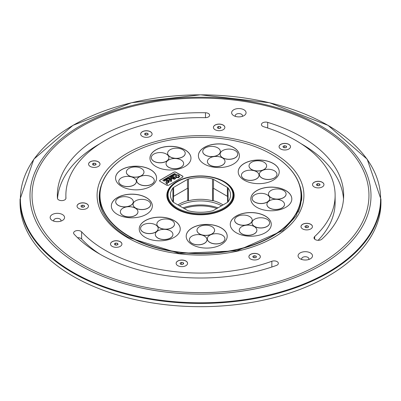 <?xml version="1.0" encoding="UTF-8"?>
<svg xmlns="http://www.w3.org/2000/svg" width="401" height="401" viewBox="0 0 401 401"><rect width="100%" height="100%" fill="white"/><g stroke="black" fill="none" stroke-linecap="round" stroke-linejoin="round"><path stroke-width="0.6" d="M168.079 177.924L168.184 178.229L167.844 177.864L168.355 177.914L168.265 177.618L168.901 177.813L168.079 177.924L168.255 178.189M168.365 177.758L168.54 178.024M168.194 177.748L168.796 177.874M167.899 177.924L168.355 177.914M159.558 180.791A1.398 0.807 180 0 1 159.964 180.265L173.823 172.265A1.398 0.807 180 0 1 175.803 172.265L182.53 176.149A1.398 0.807 180 0 1 182.941 176.676M167.207 184.55L167.483 183.452L166.991 183.437L167.207 184.465L167.483 183.543L167.207 184.55L166.991 183.528M166.836 183.808L166.991 183.437M166.235 183.593L166.515 182.495L166.019 182.48L166.235 183.503L166.515 182.585L166.235 183.593L166.019 182.57M165.864 182.851L166.019 182.48M166.039 181.668L166.45 181.653L167.097 180.38L168.134 180.681L167.337 182.365L168.686 182.54L169.322 181.367L168.796 180.3L166.781 180.199L166.039 181.708L166.45 181.738L167.097 180.47L168.134 180.766M167.252 182.069L167.337 182.455L168.686 182.625L169.322 181.412M164.159 181.167L175.919 174.29L174.56 173.508L162.801 180.295L164.159 181.167L162.801 180.295M171.412 178.57L171.984 178.184L172.43 178.791L174.635 179.222L176.25 177.703L179.723 176.646M168.896 179.357L170.981 181.628L171.608 180.445M169.468 179.147L170.615 179.092L170.57 178.535L169.352 178.716L168.896 179.312L170.821 181.417M171.016 178.485L171.217 180.425M171.057 181.122L170.821 181.327L171.177 181.447L171.608 180.4L171.412 178.48L171.984 178.094L172.43 178.701L174.635 179.132L176.25 177.613L179.723 176.6L178.961 175.092L176.245 174.736L175.427 176.039L176.024 177.407L174.425 178.936L173.738 178.666L174.836 177.041L172.936 176.646L172.445 177.603L171.402 177.533L171.016 178.44L171.212 180.545L169.603 178.891L170.615 179.001M173.738 178.711L174.831 177.087M175.432 176.084L175.974 177.437M164.159 181.077L175.919 174.29M167.247 182.114L167.337 182.455M166.44 183.036L166.515 182.495M167.407 183.994L167.483 183.452M182.53 177.202L168.676 185.202A1.398 0.807 180 0 1 166.696 185.202L159.964 181.317A1.398 0.807 180 0 1 159.558 180.746A1.398 0.807 180 0 1 159.964 180.174L173.823 172.174A1.398 0.807 180 0 1 175.803 172.174L182.53 176.059A1.398 0.807 180 0 1 182.941 176.63A1.398 0.807 180 0 1 182.53 177.202M166.425 181.447L166.45 181.738M168.41 180.966L168.41 182.355L167.934 182.345L168.41 180.966L168.615 181.768M167.934 182.435L168.41 181.057M167.934 182.345L167.854 182.029M176.084 175.723L176.53 174.976L178.295 175.488L179.067 176.976M177.904 177.613L178.044 177.077L176.686 177.092L176.084 175.678L176.53 174.886L178.295 175.397L179.067 176.936L178.62 177.773L176.891 177.407M177.904 177.523L178.044 177.077M173.252 174.741L173.658 175.067M171.603 175.783L172.059 175.989M171.653 175.663L172.139 175.944L171.653 175.753M166.771 178.936L166.43 179.242L166.099 178.871L166.786 179.036M166.225 178.796L166.621 179.117M173.869 174.49L174.154 174.219L174.641 174.5L173.869 174.49L174.56 174.545M165.713 179.548L165.022 179.493L165.443 179.247L165.929 179.528L165.513 179.753M165.443 179.247L165.854 179.573M165.127 179.523L165.443 179.337M172.36 175.342L173.011 175.438M172.52 175.322L172.63 175.663L172.31 175.282L173.117 175.377L172.52 175.322L172.706 175.618M169.618 177.016L170.26 176.756L169.869 177.021M169.969 176.771L170.265 177.122M166.886 178.505L167.287 178.184L167.593 178.57L166.781 178.48L167.287 178.275L167.543 178.6M164.525 179.778L165.011 180.059L164.711 180.234L164.064 180.044L164.525 179.778L164.936 180.104M164.711 180.234L164.395 180.114L164.711 180.325M164.199 179.969L164.515 180.119M170.941 176.164L171.397 176.375M170.605 176.355L171.177 176.385L170.986 176.139M170.986 176.049L171.473 176.33L170.836 176.35L171.062 176.565M170.666 176.234L171.177 176.3M172.806 177.638L173.122 177.057L174.104 177.342M173.959 177.107L173.342 178.716L173.037 178.34L172.806 177.593L173.122 176.966L174.104 177.297M271.577 236.4A100.521 58.035 180 0 1 129.423 236.4A100.521 58.035 180 0 1 129.423 154.325A100.521 58.035 180 0 1 131.974 152.901A100.521 58.035 180 0 1 269.026 152.901A100.521 58.035 180 0 1 271.577 236.4M244.229 180.194A20.506 11.84 180 0 1 238.224 171.823A20.506 11.84 180 0 1 258.73 159.984A20.506 11.84 180 0 1 279.236 171.823A20.506 11.84 180 0 1 266.58 182.761A20.506 11.84 180 0 1 244.229 180.194M204.4 164.089A20.506 11.84 180 0 1 198.395 155.718A20.506 11.84 180 0 1 218.901 143.879A20.506 11.84 180 0 1 239.402 155.718A20.506 11.84 180 0 1 226.745 166.656A20.506 11.84 180 0 1 204.4 164.089M121.573 186.39A20.506 11.84 180 0 1 115.568 178.019A20.506 11.84 180 0 1 136.074 166.179A20.506 11.84 180 0 1 156.58 178.019A20.506 11.84 180 0 1 143.919 188.956A20.506 11.84 180 0 1 121.573 186.39M192.194 244.62A20.506 11.84 180 0 1 186.189 236.249A20.506 11.84 180 0 1 206.695 224.41A20.506 11.84 180 0 1 227.202 236.249A20.506 11.84 180 0 1 214.545 247.186A20.506 11.84 180 0 1 192.194 244.62M256.815 207.312A20.506 11.84 180 0 1 250.81 198.936A20.506 11.84 180 0 1 271.317 187.102A20.506 11.84 180 0 1 291.823 198.936A20.506 11.84 180 0 1 279.161 209.878A20.506 11.84 180 0 1 256.815 207.312M236.264 232.755A20.506 11.84 180 0 1 230.259 224.385A20.506 11.84 180 0 1 250.765 212.545A20.506 11.84 180 0 1 271.271 224.385A20.506 11.84 180 0 1 258.615 235.322A20.506 11.84 180 0 1 236.264 232.755M145.227 237.352A20.506 11.84 180 0 1 139.222 228.981A20.506 11.84 180 0 1 159.728 217.141A20.506 11.84 180 0 1 180.234 228.981A20.506 11.84 180 0 1 167.573 239.918A20.506 11.84 180 0 1 145.227 237.352M117.338 214.355A20.506 11.84 180 0 1 111.333 205.984A20.506 11.84 180 0 1 131.834 194.144A20.506 11.84 180 0 1 152.34 205.984A20.506 11.84 180 0 1 139.683 216.921A20.506 11.84 180 0 1 117.338 214.355M155.959 166.535A20.506 11.84 180 0 1 149.954 158.164A20.506 11.84 180 0 1 170.46 146.325A20.506 11.84 180 0 1 190.961 158.164A20.506 11.84 180 0 1 178.305 169.102A20.506 11.84 180 0 1 155.959 166.535M224.299 209.101A33.654 19.428 180 0 1 187.623 213.312A33.654 19.428 180 0 1 166.846 195.362A33.654 19.428 180 0 1 176.701 181.623A33.654 19.428 180 0 1 213.377 177.412A33.654 19.428 180 0 1 234.154 195.362A33.654 19.428 180 0 1 224.299 209.101M284.299 145.718L282.951 146.495L283.442 147.558L285.286 147.844L286.635 147.067L286.139 146.004L284.299 145.718L284.299 147.693M286.139 146.004L286.139 147.352M308.063 225.913L306.219 225.628L304.87 226.41L305.367 227.472L307.206 227.753L308.554 226.976L308.063 225.913L308.063 227.262M306.219 225.628L306.219 227.603M117.558 243.332L115.714 243.051L114.365 243.828L114.861 244.891L116.701 245.176L118.049 244.399L117.558 243.332L117.558 244.68M115.714 243.051L115.714 245.021M95.633 163.423L93.794 163.137L92.446 163.919L92.937 164.981L94.781 165.267L96.13 164.485L95.633 163.423L95.633 164.771M93.794 163.137L93.794 165.112M84.11 205.437L82.27 205.152L80.922 205.929L81.413 206.991L83.253 207.277L84.601 206.5L84.11 205.437L84.11 206.781M82.27 205.152L82.27 207.122M255.968 255.988L254.124 255.708L252.775 256.485L253.272 257.547L255.111 257.833L256.46 257.056L255.968 255.988L255.968 257.337M254.124 255.708L254.124 257.678M319.587 183.904L317.747 183.618L316.399 184.395L316.89 185.457L318.73 185.743L320.078 184.966L319.587 183.904L319.587 185.252M317.747 183.618L317.747 185.593M220.495 126.691L218.655 126.41L217.307 127.187L217.798 128.25L219.643 128.536L220.991 127.754L220.495 126.691L220.495 128.039M218.655 126.41L218.655 128.38M183.202 262.645L181.357 262.359L180.009 263.136L180.505 264.199L182.345 264.485L183.693 263.708L183.202 262.645L183.202 263.993M181.357 262.359L181.357 264.334M147.728 133.348L148.225 134.41L146.876 135.187L145.032 134.901L144.54 133.839L145.889 133.062L147.728 133.348L147.728 134.696M145.889 133.062L145.889 135.037M176.134 263.377A5.719 3.303 180 0 1 181.853 260.119A5.719 3.303 180 0 1 187.573 263.377M177.808 265.668A5.719 3.303 180 0 1 176.134 263.332A5.719 3.303 180 0 1 181.853 260.033A5.719 3.303 180 0 1 187.573 263.332A5.719 3.303 180 0 1 184.039 266.384A5.719 3.303 180 0 1 177.808 265.668M213.427 127.428A5.719 3.303 180 0 1 219.146 124.17A5.719 3.303 180 0 1 224.866 127.428M215.101 129.718A5.719 3.303 180 0 1 213.427 127.383A5.719 3.303 180 0 1 219.146 124.079A5.719 3.303 180 0 1 224.866 127.383A5.719 3.303 180 0 1 221.337 130.43A5.719 3.303 180 0 1 215.101 129.718M312.519 184.635A5.719 3.303 180 0 1 318.239 181.377A5.719 3.303 180 0 1 323.958 184.635M314.194 186.926A5.719 3.303 180 0 1 312.519 184.59A5.719 3.303 180 0 1 318.239 181.287A5.719 3.303 180 0 1 323.958 184.59A5.719 3.303 180 0 1 320.429 187.643A5.719 3.303 180 0 1 314.194 186.926M248.901 256.725A5.719 3.303 180 0 1 254.62 253.467A5.719 3.303 180 0 1 260.339 256.725M250.575 259.016A5.719 3.303 180 0 1 248.901 256.68A5.719 3.303 180 0 1 254.62 253.377A5.719 3.303 180 0 1 260.339 256.68A5.719 3.303 180 0 1 256.805 259.733A5.719 3.303 180 0 1 250.575 259.016M77.042 206.169A5.719 3.303 180 0 1 82.761 202.911A5.719 3.303 180 0 1 88.481 206.169M78.716 208.46A5.719 3.303 180 0 1 77.042 206.124A5.719 3.303 180 0 1 82.761 202.821A5.719 3.303 180 0 1 88.481 206.124A5.719 3.303 180 0 1 84.952 209.177A5.719 3.303 180 0 1 78.716 208.46M88.566 164.159A5.719 3.303 180 0 1 94.285 160.901A5.719 3.303 180 0 1 100.004 164.159M90.24 166.45A5.719 3.303 180 0 1 88.566 164.114A5.719 3.303 180 0 1 94.285 160.811A5.719 3.303 180 0 1 100.004 164.114A5.719 3.303 180 0 1 96.476 167.162A5.719 3.303 180 0 1 90.24 166.45M110.491 244.069A5.719 3.303 180 0 1 116.21 240.811A5.719 3.303 180 0 1 121.929 244.069M112.165 246.359A5.719 3.303 180 0 1 110.491 244.024A5.719 3.303 180 0 1 116.21 240.72A5.719 3.303 180 0 1 121.929 244.024A5.719 3.303 180 0 1 118.395 247.076A5.719 3.303 180 0 1 112.165 246.359M300.996 226.645A5.719 3.303 180 0 1 306.715 223.392A5.719 3.303 180 0 1 312.434 226.645M302.67 228.936A5.719 3.303 180 0 1 300.996 226.605A5.719 3.303 180 0 1 306.715 223.302A5.719 3.303 180 0 1 312.434 226.605A5.719 3.303 180 0 1 308.9 229.653A5.719 3.303 180 0 1 302.67 228.936M279.071 146.736A5.719 3.303 180 0 1 284.79 143.478A5.719 3.303 180 0 1 290.509 146.736M280.745 149.027A5.719 3.303 180 0 1 279.071 146.691A5.719 3.303 180 0 1 284.79 143.388A5.719 3.303 180 0 1 290.509 146.691A5.719 3.303 180 0 1 286.981 149.743A5.719 3.303 180 0 1 280.745 149.027M140.661 134.079A5.719 3.303 180 0 1 146.38 130.821A5.719 3.303 180 0 1 152.099 134.079M142.335 136.37A5.719 3.303 180 0 1 140.661 134.034A5.719 3.303 180 0 1 146.38 130.731A5.719 3.303 180 0 1 152.099 134.034A5.719 3.303 180 0 1 148.57 137.087A5.719 3.303 180 0 1 142.335 136.37M273.627 237.577A103.418 59.709 180 0 1 127.373 237.577A103.418 59.709 180 0 1 127.373 153.137A103.418 59.709 180 0 1 273.627 153.137A103.418 59.709 180 0 1 273.627 237.577M74.1 234.159A4.266 2.461 180 0 1 73.599 233.006A4.266 2.461 180 0 1 76.832 230.615A4.266 2.461 180 0 1 81.634 231.848A134.626 77.724 0 0 0 271.843 261.272A4.266 2.461 180 0 1 276.169 261.206A4.266 2.461 180 0 1 278.364 263.362A4.266 2.461 180 0 1 276.359 265.452A143.157 82.651 180 0 1 74.1 234.159M321.903 239.156A4.266 2.461 180 0 1 317.111 240.219A4.266 2.461 180 0 1 314.023 237.853A4.266 2.461 180 0 1 314.67 236.545A134.626 77.724 0 0 0 335.126 195.357A134.626 77.724 0 0 0 263.703 126.731A4.266 2.461 180 0 1 261.442 124.556A4.266 2.461 180 0 1 267.708 122.38A143.157 82.651 180 0 1 343.657 195.357A143.157 82.651 180 0 1 321.903 239.156M57.428 198.244A143.157 82.651 180 0 1 57.343 195.357A143.157 82.651 180 0 1 205.497 112.756A4.266 2.461 180 0 1 209.613 115.217A4.266 2.461 180 0 1 205.197 117.678A134.626 77.724 0 0 0 65.874 195.357A134.626 77.724 0 0 0 65.954 198.069A4.266 2.461 180 0 1 65.959 198.154A4.266 2.461 180 0 1 61.769 200.62A4.266 2.461 180 0 1 57.428 198.244M300.184 252.911A7.218 4.165 180 0 1 310.389 252.911A7.218 4.165 180 0 1 310.389 258.8A7.218 4.165 180 0 1 300.184 258.8A7.218 4.165 180 0 1 300.184 252.911M236.986 116.741A7.218 4.165 180 0 1 233.753 115.663A7.218 4.165 180 0 1 233.753 109.774A7.218 4.165 180 0 1 243.958 109.774A7.218 4.165 180 0 1 243.958 115.663A7.218 4.165 180 0 1 236.986 116.741M64.33 216.425A7.218 4.165 180 0 1 62.466 220.445A7.218 4.165 180 0 1 52.26 220.445A7.218 4.165 180 0 1 53.754 213.893A7.218 4.165 180 0 1 64.33 216.425M53.985 221.182A3.609 2.085 180 0 1 53.874 220.986A3.609 2.085 180 0 1 53.754 220.445A3.609 2.085 180 0 1 56.892 218.38A3.609 2.085 180 0 1 60.847 219.908A3.609 2.085 180 0 1 60.972 220.445A3.609 2.085 180 0 1 60.736 221.182M235.477 116.4A3.609 2.085 180 0 1 235.247 115.663A3.609 2.085 180 0 1 239.788 113.648A3.609 2.085 180 0 1 242.465 115.663A3.609 2.085 180 0 1 242.229 116.4M301.908 259.537A3.609 2.085 180 0 1 301.677 258.8A3.609 2.085 180 0 1 302.735 257.327A3.609 2.085 180 0 1 306.665 256.876A3.609 2.085 180 0 1 308.895 258.8A3.609 2.085 180 0 1 308.66 259.537M99.989 143.648A143.157 82.651 0 0 0 57.503 198.61M335.126 195.357L335.126 202.5A134.626 77.724 180 0 1 318.123 240.309M343.522 198.931A143.157 82.651 0 0 0 301.011 143.648M99.989 254.214A134.626 77.724 180 0 1 81.634 238.991A4.266 2.461 0 0 0 77.548 237.693M172.926 187.979L172.926 201.843A30.075 17.363 180 0 1 170.425 194.911A30.075 17.363 180 0 1 172.926 187.979A2.596 1.499 180 0 1 173.613 187.392L187.483 179.387A3.158 1.825 180 0 1 188.495 178.991A30.075 17.363 180 0 1 212.505 178.991L212.505 200.746A30.075 17.363 0 0 0 188.495 200.746L187.723 200.68L187.723 188.194A3.158 1.825 0 0 0 187.483 188.32L173.613 196.325A2.596 1.499 0 0 0 173.412 196.445L173.412 202.294M173.613 187.392L173.613 196.325M212.505 178.991A2.13 1.228 180 0 1 213.517 179.387L227.387 187.392A3.283 1.895 180 0 1 228.074 187.979A30.075 17.363 180 0 1 230.575 194.911A30.075 17.363 180 0 1 228.074 201.843A2.491 1.439 180 0 1 227.387 202.425L213.517 210.435A3.659 2.115 180 0 1 212.505 210.831A30.075 17.363 180 0 1 188.495 210.831A3.002 1.734 180 0 1 187.483 210.435L173.613 202.425A3.403 1.965 180 0 1 172.926 201.843M227.608 202.294L227.608 196.465A3.283 1.895 0 0 0 227.387 196.325L213.517 188.32A2.13 1.228 0 0 0 213.347 188.209L213.347 200.7L212.505 200.746M213.517 179.387L213.517 188.32M179.397 205.763A30.732 17.744 180 0 1 221.603 205.763M177.959 204.931A29.965 17.298 180 0 1 179.312 204.099A29.965 17.298 180 0 1 187.723 200.68M213.347 200.7A29.965 17.298 180 0 1 223.041 204.931M241.417 175.302A8.802 5.083 0 0 0 241.417 175.347A8.802 5.083 0 0 0 243.998 178.941A8.802 5.083 0 0 0 253.592 180.044A8.802 5.083 0 0 0 259.026 175.347A8.802 5.083 0 0 0 259.026 175.302M243.998 178.856A8.802 5.083 0 0 0 253.592 179.959A8.802 5.083 0 0 0 259.026 175.262A8.802 5.083 0 0 0 250.224 170.179A8.802 5.083 0 0 0 241.417 175.262A8.802 5.083 0 0 0 243.998 178.856M249.021 165.889A8.802 5.083 0 0 0 249.021 165.934A8.802 5.083 0 0 0 251.602 169.528A8.802 5.083 0 0 0 261.196 170.631A8.802 5.083 0 0 0 266.63 165.934A8.802 5.083 0 0 0 266.63 165.889M251.602 169.443A8.802 5.083 0 0 0 261.196 170.545A8.802 5.083 0 0 0 266.63 165.849A8.802 5.083 0 0 0 257.823 160.766A8.802 5.083 0 0 0 249.021 165.849A8.802 5.083 0 0 0 251.602 169.443M259.342 174.4A8.802 5.083 0 0 0 259.342 174.44A8.802 5.083 0 0 0 261.918 178.034A8.802 5.083 0 0 0 271.512 179.137A8.802 5.083 0 0 0 276.946 174.44A8.802 5.083 0 0 0 276.946 174.4M261.918 177.949A8.802 5.083 0 0 0 271.512 179.052A8.802 5.083 0 0 0 276.946 174.355A8.802 5.083 0 0 0 268.144 169.272A8.802 5.083 0 0 0 259.342 174.355A8.802 5.083 0 0 0 261.918 177.949M238.224 171.864A20.506 11.84 180 0 1 258.73 160.069A20.506 11.84 180 0 1 279.236 171.864M202.751 151.523A8.802 5.083 0 0 0 202.751 151.563A8.802 5.083 0 0 0 205.327 155.157A8.802 5.083 0 0 0 214.921 156.26A8.802 5.083 0 0 0 220.36 151.563A8.802 5.083 0 0 0 220.36 151.523M205.327 155.072A8.802 5.083 0 0 0 214.921 156.174A8.802 5.083 0 0 0 220.36 151.478A8.802 5.083 0 0 0 211.553 146.395A8.802 5.083 0 0 0 202.751 151.478A8.802 5.083 0 0 0 205.327 155.072M220.129 154.21A8.802 5.083 0 0 0 220.129 154.25A8.802 5.083 0 0 0 222.705 157.844A8.802 5.083 0 0 0 232.299 158.946A8.802 5.083 0 0 0 237.733 154.25A8.802 5.083 0 0 0 237.733 154.21M222.705 157.758A8.802 5.083 0 0 0 232.299 158.861A8.802 5.083 0 0 0 237.733 154.164A8.802 5.083 0 0 0 228.931 149.082A8.802 5.083 0 0 0 220.129 154.164A8.802 5.083 0 0 0 222.705 157.758M207.407 161.553A8.802 5.083 0 0 0 207.407 161.598A8.802 5.083 0 0 0 209.984 165.192A8.802 5.083 0 0 0 219.578 166.295A8.802 5.083 0 0 0 225.016 161.598A8.802 5.083 0 0 0 225.016 161.553M209.984 165.107A8.802 5.083 0 0 0 219.578 166.204A8.802 5.083 0 0 0 225.016 161.513A8.802 5.083 0 0 0 216.209 156.43A8.802 5.083 0 0 0 207.407 161.513A8.802 5.083 0 0 0 209.984 165.107M198.395 155.763A20.506 11.84 180 0 1 218.901 143.964A20.506 11.84 180 0 1 239.402 155.763M118.761 181.498A8.802 5.083 0 0 0 118.761 181.543A8.802 5.083 0 0 0 121.343 185.137A8.802 5.083 0 0 0 130.937 186.239A8.802 5.083 0 0 0 136.37 181.543A8.802 5.083 0 0 0 136.37 181.498M121.343 185.051A8.802 5.083 0 0 0 130.937 186.154A8.802 5.083 0 0 0 136.37 181.458A8.802 5.083 0 0 0 127.563 176.375A8.802 5.083 0 0 0 118.761 181.458A8.802 5.083 0 0 0 121.343 185.051M126.365 172.084A8.802 5.083 0 0 0 126.365 172.129A8.802 5.083 0 0 0 128.942 175.723A8.802 5.083 0 0 0 138.535 176.826A8.802 5.083 0 0 0 143.974 172.129A8.802 5.083 0 0 0 143.974 172.084M128.942 175.638A8.802 5.083 0 0 0 138.535 176.741A8.802 5.083 0 0 0 143.974 172.044A8.802 5.083 0 0 0 135.167 166.961A8.802 5.083 0 0 0 126.365 172.044A8.802 5.083 0 0 0 128.942 175.638M136.686 180.595A8.802 5.083 0 0 0 136.686 180.635A8.802 5.083 0 0 0 139.262 184.229A8.802 5.083 0 0 0 148.856 185.332A8.802 5.083 0 0 0 154.29 180.635A8.802 5.083 0 0 0 154.29 180.595M139.262 184.144A8.802 5.083 0 0 0 148.856 185.247A8.802 5.083 0 0 0 154.29 180.55A8.802 5.083 0 0 0 145.488 175.468A8.802 5.083 0 0 0 136.686 180.55A8.802 5.083 0 0 0 139.262 184.144M115.568 178.059A20.506 11.84 180 0 1 136.074 166.265A20.506 11.84 180 0 1 156.58 178.059M189.382 239.728A8.802 5.083 0 0 0 189.382 239.773A8.802 5.083 0 0 0 191.964 243.367A8.802 5.083 0 0 0 201.558 244.47A8.802 5.083 0 0 0 206.991 239.773A8.802 5.083 0 0 0 206.991 239.728M191.964 243.282A8.802 5.083 0 0 0 201.558 244.384A8.802 5.083 0 0 0 206.991 239.688A8.802 5.083 0 0 0 198.189 234.605A8.802 5.083 0 0 0 189.382 239.688A8.802 5.083 0 0 0 191.964 243.282M207.307 238.826A8.802 5.083 0 0 0 207.307 238.866A8.802 5.083 0 0 0 209.883 242.46A8.802 5.083 0 0 0 219.477 243.562A8.802 5.083 0 0 0 224.911 238.866A8.802 5.083 0 0 0 224.911 238.826M209.883 242.374A8.802 5.083 0 0 0 219.477 243.477A8.802 5.083 0 0 0 224.911 238.78A8.802 5.083 0 0 0 216.109 233.698A8.802 5.083 0 0 0 207.307 238.78A8.802 5.083 0 0 0 209.883 242.374M196.986 230.314A8.802 5.083 0 0 0 196.986 230.359A8.802 5.083 0 0 0 199.563 233.953A8.802 5.083 0 0 0 209.162 235.056A8.802 5.083 0 0 0 214.595 230.359A8.802 5.083 0 0 0 214.595 230.314M199.563 233.868A8.802 5.083 0 0 0 209.162 234.971A8.802 5.083 0 0 0 214.595 230.274A8.802 5.083 0 0 0 205.788 225.192A8.802 5.083 0 0 0 196.986 230.274A8.802 5.083 0 0 0 199.563 233.868M186.189 236.289A20.506 11.84 180 0 1 206.695 224.495A20.506 11.84 180 0 1 227.202 236.289M252.164 198.46A8.802 5.083 0 0 0 252.164 198.5A8.802 5.083 0 0 0 254.745 202.094A8.802 5.083 0 0 0 264.339 203.197A8.802 5.083 0 0 0 269.773 198.5A8.802 5.083 0 0 0 269.773 198.46M254.745 202.009A8.802 5.083 0 0 0 264.339 203.112A8.802 5.083 0 0 0 269.773 198.415A8.802 5.083 0 0 0 260.971 193.332A8.802 5.083 0 0 0 252.164 198.415A8.802 5.083 0 0 0 254.745 202.009M268.469 194.069A8.802 5.083 0 0 0 268.469 194.114A8.802 5.083 0 0 0 271.046 197.708A8.802 5.083 0 0 0 280.645 198.806A8.802 5.083 0 0 0 286.078 194.114A8.802 5.083 0 0 0 286.078 194.069M271.046 197.623A8.802 5.083 0 0 0 280.645 198.721A8.802 5.083 0 0 0 286.078 194.024A8.802 5.083 0 0 0 277.271 188.941A8.802 5.083 0 0 0 268.469 194.024A8.802 5.083 0 0 0 271.046 197.623M266.901 204.415A8.802 5.083 0 0 0 266.901 204.46A8.802 5.083 0 0 0 269.482 208.054A8.802 5.083 0 0 0 279.076 209.157A8.802 5.083 0 0 0 284.51 204.46A8.802 5.083 0 0 0 284.51 204.415M269.482 207.969A8.802 5.083 0 0 0 279.076 209.071A8.802 5.083 0 0 0 284.51 204.375A8.802 5.083 0 0 0 275.708 199.292A8.802 5.083 0 0 0 266.901 204.375A8.802 5.083 0 0 0 269.482 207.969M250.81 198.981A20.506 11.84 180 0 1 271.317 187.187A20.506 11.84 180 0 1 291.823 198.981M234.62 220.184A8.802 5.083 0 0 0 234.615 220.229A8.802 5.083 0 0 0 237.197 223.823A8.802 5.083 0 0 0 246.79 224.921A8.802 5.083 0 0 0 252.224 220.229A8.802 5.083 0 0 0 252.224 220.184M237.197 223.738A8.802 5.083 0 0 0 246.79 224.836A8.802 5.083 0 0 0 252.224 220.144A8.802 5.083 0 0 0 243.422 215.061A8.802 5.083 0 0 0 234.615 220.144A8.802 5.083 0 0 0 237.197 223.738M239.272 230.219A8.802 5.083 0 0 0 239.272 230.259A8.802 5.083 0 0 0 241.853 233.853A8.802 5.083 0 0 0 251.447 234.956A8.802 5.083 0 0 0 256.881 230.259A8.802 5.083 0 0 0 256.881 230.219M241.853 233.768A8.802 5.083 0 0 0 251.447 234.871A8.802 5.083 0 0 0 256.881 230.174A8.802 5.083 0 0 0 248.079 225.091A8.802 5.083 0 0 0 239.272 230.174A8.802 5.083 0 0 0 241.853 233.768M251.993 222.871A8.802 5.083 0 0 0 251.993 222.916A8.802 5.083 0 0 0 254.575 226.51A8.802 5.083 0 0 0 264.169 227.613A8.802 5.083 0 0 0 269.602 222.916A8.802 5.083 0 0 0 269.602 222.871M254.575 226.425A8.802 5.083 0 0 0 264.169 227.527A8.802 5.083 0 0 0 269.602 222.831A8.802 5.083 0 0 0 260.8 217.748A8.802 5.083 0 0 0 251.993 222.831A8.802 5.083 0 0 0 254.575 226.425M230.259 224.425A20.506 11.84 180 0 1 250.765 212.63A20.506 11.84 180 0 1 271.271 224.425M156.881 224.109A8.802 5.083 0 0 0 156.881 224.154A8.802 5.083 0 0 0 159.458 227.748A8.802 5.083 0 0 0 169.052 228.851A8.802 5.083 0 0 0 174.49 224.154A8.802 5.083 0 0 0 174.485 224.109M159.458 227.663A8.802 5.083 0 0 0 169.052 228.765A8.802 5.083 0 0 0 174.49 224.069A8.802 5.083 0 0 0 165.683 218.986A8.802 5.083 0 0 0 156.881 224.069A8.802 5.083 0 0 0 159.458 227.663M155.312 234.46A8.802 5.083 0 0 0 155.312 234.5A8.802 5.083 0 0 0 157.889 238.094A8.802 5.083 0 0 0 167.488 239.196A8.802 5.083 0 0 0 172.921 234.5A8.802 5.083 0 0 0 172.921 234.46M157.889 238.009A8.802 5.083 0 0 0 167.488 239.111A8.802 5.083 0 0 0 172.921 234.415A8.802 5.083 0 0 0 164.114 229.332A8.802 5.083 0 0 0 155.312 234.415A8.802 5.083 0 0 0 157.889 238.009M140.576 228.5A8.802 5.083 0 0 0 140.576 228.545A8.802 5.083 0 0 0 143.152 232.139A8.802 5.083 0 0 0 152.746 233.242A8.802 5.083 0 0 0 158.184 228.545A8.802 5.083 0 0 0 158.184 228.5M143.152 232.054A8.802 5.083 0 0 0 152.746 233.151A8.802 5.083 0 0 0 158.184 228.46A8.802 5.083 0 0 0 149.378 223.377A8.802 5.083 0 0 0 140.576 228.46A8.802 5.083 0 0 0 143.152 232.054M139.222 229.021A20.506 11.84 180 0 1 159.728 217.227A20.506 11.84 180 0 1 180.234 229.021M133.067 204.475A8.802 5.083 0 0 0 133.067 204.515A8.802 5.083 0 0 0 135.643 208.109A8.802 5.083 0 0 0 145.237 209.212A8.802 5.083 0 0 0 150.671 204.515A8.802 5.083 0 0 0 150.671 204.475M135.643 208.024A8.802 5.083 0 0 0 145.237 209.127A8.802 5.083 0 0 0 150.671 204.43A8.802 5.083 0 0 0 141.869 199.347A8.802 5.083 0 0 0 133.067 204.43A8.802 5.083 0 0 0 135.643 208.024M120.345 211.818A8.802 5.083 0 0 0 120.345 211.863A8.802 5.083 0 0 0 122.922 215.457A8.802 5.083 0 0 0 132.515 216.555A8.802 5.083 0 0 0 137.949 211.863A8.802 5.083 0 0 0 137.949 211.818M122.922 215.372A8.802 5.083 0 0 0 132.515 216.47A8.802 5.083 0 0 0 137.949 211.778A8.802 5.083 0 0 0 129.147 206.695A8.802 5.083 0 0 0 120.345 211.778A8.802 5.083 0 0 0 122.922 215.372M115.689 201.788A8.802 5.083 0 0 0 115.689 201.828A8.802 5.083 0 0 0 118.265 205.422A8.802 5.083 0 0 0 127.859 206.525A8.802 5.083 0 0 0 133.297 201.828A8.802 5.083 0 0 0 133.292 201.788M118.265 205.337A8.802 5.083 0 0 0 127.859 206.44A8.802 5.083 0 0 0 133.297 201.743A8.802 5.083 0 0 0 124.49 196.66A8.802 5.083 0 0 0 115.689 201.743A8.802 5.083 0 0 0 118.265 205.337M111.333 206.029A20.506 11.84 180 0 1 131.834 194.229A20.506 11.84 180 0 1 152.34 206.029M151.307 157.683A8.802 5.083 0 0 0 151.307 157.728A8.802 5.083 0 0 0 153.884 161.322A8.802 5.083 0 0 0 163.478 162.425A8.802 5.083 0 0 0 168.916 157.728A8.802 5.083 0 0 0 168.916 157.683M153.884 161.237A8.802 5.083 0 0 0 163.478 162.34A8.802 5.083 0 0 0 168.916 157.643A8.802 5.083 0 0 0 160.109 152.56A8.802 5.083 0 0 0 151.307 157.643A8.802 5.083 0 0 0 153.884 161.237M166.044 163.643A8.802 5.083 0 0 0 166.044 163.688A8.802 5.083 0 0 0 168.62 167.282A8.802 5.083 0 0 0 178.214 168.38A8.802 5.083 0 0 0 183.653 163.688A8.802 5.083 0 0 0 183.653 163.643M168.62 167.197A8.802 5.083 0 0 0 178.214 168.295A8.802 5.083 0 0 0 183.653 163.598A8.802 5.083 0 0 0 174.846 158.515A8.802 5.083 0 0 0 166.044 163.598A8.802 5.083 0 0 0 168.62 167.197M167.613 153.297A8.802 5.083 0 0 0 167.613 153.337A8.802 5.083 0 0 0 170.189 156.931A8.802 5.083 0 0 0 179.783 158.034A8.802 5.083 0 0 0 185.217 153.337A8.802 5.083 0 0 0 185.217 153.297M170.189 156.846A8.802 5.083 0 0 0 179.783 157.949A8.802 5.083 0 0 0 185.217 153.252A8.802 5.083 0 0 0 176.415 148.169A8.802 5.083 0 0 0 167.613 153.252A8.802 5.083 0 0 0 170.189 156.846M149.954 158.21A20.506 11.84 180 0 1 170.46 146.41A20.506 11.84 180 0 1 190.961 158.21M380.95 199.232L380.95 202.5A180.45 104.18 180 0 1 328.098 276.169A180.45 104.18 180 0 1 131.443 298.755A180.45 104.18 180 0 1 20.05 202.5L20.05 199.232A180.45 104.18 180 0 0 72.902 272.901A180.45 104.18 180 0 0 328.098 272.901A180.45 104.18 180 0 0 380.95 199.232L367.176 159.192L328.033 125.343L269.522 102.751L200.51 94.816L131.498 102.746L72.972 125.338L33.829 159.192L20.05 199.232M184.189 208.53A31.253 18.045 180 0 1 216.811 208.53M183.016 207.853A32.862 18.972 180 0 1 217.984 207.853M223.472 208.169A32.486 18.757 180 0 1 177.548 208.179A32.486 18.757 180 0 1 177.498 181.668A32.486 18.757 180 0 1 177.528 181.648A32.486 18.757 180 0 1 223.502 181.668A32.486 18.757 180 0 1 223.472 208.169M223.502 181.668L223.883 181.889A33.027 19.068 180 0 1 233.527 195.352A33.027 19.068 180 0 1 223.853 208.836A33.027 19.068 180 0 1 187.863 212.971A33.027 19.068 180 0 1 167.473 195.352A33.027 19.068 180 0 1 177.117 181.889A33.027 19.068 180 0 1 177.147 181.869M233.527 195.352L233.527 195.868A33.027 19.068 180 0 1 223.853 209.347A33.027 19.068 180 0 1 223.683 209.447M177.317 209.447A33.027 19.068 180 0 1 167.473 195.868L167.473 195.352M166.846 195.613A33.654 19.428 180 0 1 176.701 182.129A33.654 19.428 180 0 1 176.896 182.019M224.104 182.019A33.654 19.428 180 0 1 234.154 195.613M269.096 152.941A100.726 58.155 180 0 1 269.166 152.981A100.726 58.155 180 0 1 301.226 195.528A100.726 58.155 180 0 1 271.723 236.65A100.726 58.155 180 0 1 161.954 249.257A100.726 58.155 180 0 1 99.774 195.528A100.726 58.155 180 0 1 129.277 154.405A100.726 58.155 180 0 1 131.834 152.981A100.726 58.155 180 0 1 131.904 152.941M102.831 212.294A100.726 58.155 180 0 1 99.774 198.069L99.774 195.528M301.226 195.528L301.226 198.069A100.726 58.155 180 0 1 298.169 212.294M99.237 197.568A101.268 58.466 180 0 1 100.285 189.668M300.715 189.668A101.268 58.466 180 0 1 301.763 197.568M299.407 184.515A101.268 58.466 180 0 1 301.768 197.066A101.268 58.466 180 0 1 301.642 199.974L296.179 215.928L282.82 230.58L237.036 250.805L179.242 253.412L128.43 237.502C110.486 226.796 100.796 214.284 99.358 199.974A101.268 58.466 180 0 1 99.232 197.066A101.268 58.466 180 0 1 101.593 184.515M319.622 264.129A168.46 97.258 180 0 1 81.378 264.129A168.46 97.258 180 0 1 81.378 126.586A168.46 97.258 180 0 1 319.622 126.586A168.46 97.258 180 0 1 319.622 264.129M205.497 112.756L205.497 117.678M267.708 122.38L267.708 128.009M314.67 236.545L314.67 239.156M271.843 261.272L271.843 267.016M81.634 231.848L81.634 238.991M188.495 178.991L188.495 200.746M187.483 179.387L187.483 188.32M228.074 187.979L228.074 201.843M227.387 187.392L227.387 196.325M321.056 265.282A170.49 98.43 180 0 1 79.944 265.282A170.49 98.43 180 0 1 79.944 126.074A170.49 98.43 180 0 1 321.056 126.074A170.49 98.43 180 0 1 321.056 265.282M327.853 272.344A180.104 103.984 180 0 1 73.147 272.344A180.104 103.984 180 0 1 73.147 125.287A180.104 103.984 180 0 1 327.853 125.287A180.104 103.984 180 0 1 327.853 272.344M65.874 195.357L65.874 198.645M177.498 181.668L177.117 181.889"/></g></svg>
